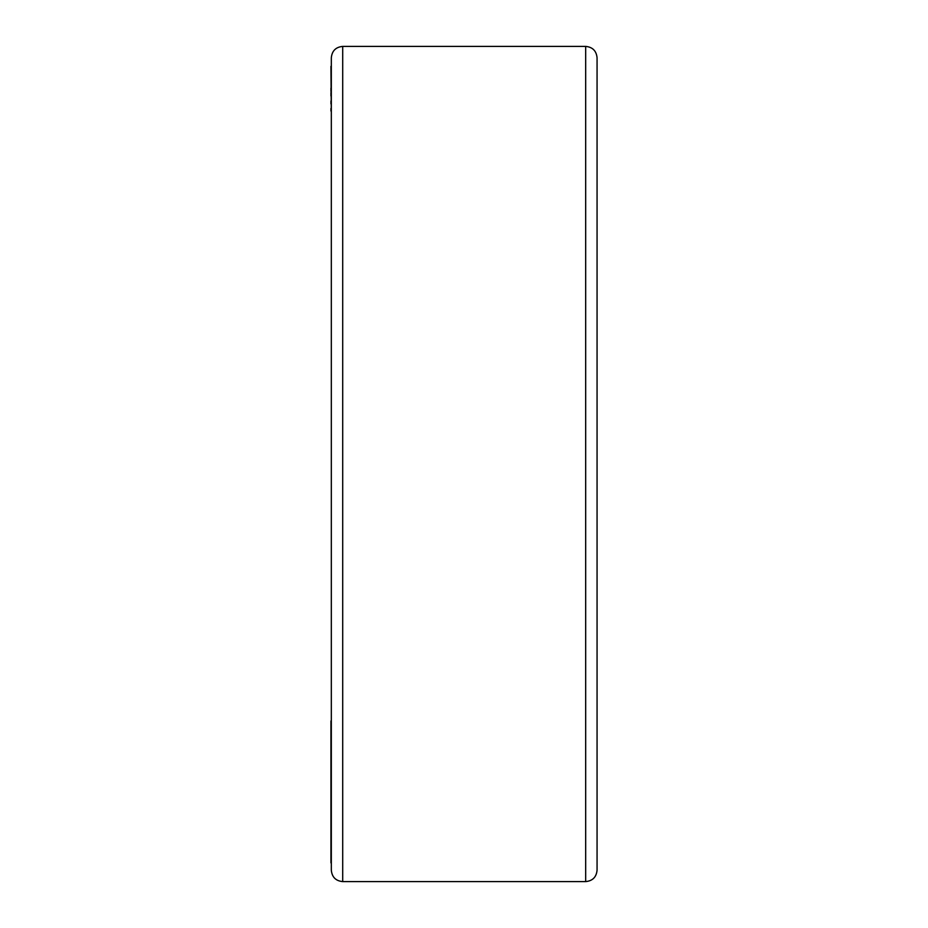 <?xml version="1.0" encoding="UTF-8"?>
<svg xmlns="http://www.w3.org/2000/svg" width="928" height="928" viewBox="0 0 928 928"><rect width="100%" height="100%" fill="white"/><g stroke="black" fill="none" stroke-linecap="round" stroke-linejoin="round"><path stroke-width="1.39" d="M342.71 881.6L342.71 46.4C335.785 47.073 331.992 50.866 331.319 57.791L331.319 870.209C331.992 877.134 335.785 880.927 342.71 881.6L585.672 881.6C592.586 880.927 596.391 877.134 597.064 870.209L597.064 57.791C596.391 50.866 592.586 47.073 585.672 46.4L585.672 881.6M331.319 464L331.319 715.987M330.936 66.352L331.319 113.738M330.936 111.012L330.936 108.46M330.936 103.866L330.936 100.978M330.936 95.944L330.936 92.614M330.936 91.42L330.936 88.137M330.936 862.889L330.936 720.952M330.936 767.816L330.936 762.851M330.936 754.151L331.319 720.952M330.936 799.031L330.936 791.932M330.936 827.637L330.936 822.312M330.936 840.965L330.936 838.297M330.936 862.031L330.936 858.307M330.936 788.893L330.936 776.516M342.71 46.4L585.672 46.4"/></g></svg>
